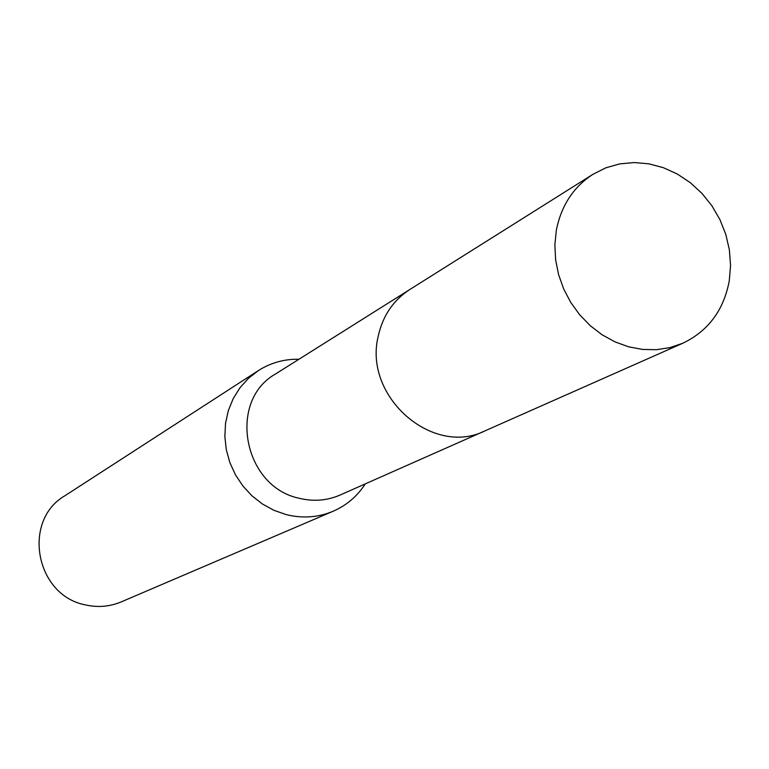 <?xml version="1.0" encoding="UTF-8"?>
<svg xmlns="http://www.w3.org/2000/svg" width="769" height="769" viewBox="0 0 769 769"><rect width="100%" height="100%" fill="white"/><g stroke="black" fill="none" stroke-linecap="round" stroke-linejoin="round"><path stroke-width="1.15" d="M408.647 290.249L275.619 373.926C227.374 400.841 243.206 486.594 299.026 498.225C313.31 501.753 327.008 500.686 340.1 495.034L483.778 431.38M298.958 359.238C284.213 358.979 270.659 362.776 258.317 370.62L248.416 378.348L239.966 387.759L233.209 398.592L228.355 410.55L225.538 423.296L224.846 436.475L226.297 449.702L229.873 462.621L235.458 474.838L242.908 486.018L251.992 495.842L262.46 504.031L274.004 510.347L286.299 514.624C302.573 518.623 318.193 517.489 333.179 511.231C346.579 505.368 357.287 496.245 365.304 483.864M258.317 370.62L64.846 495.794C21.859 520.651 35.47 595.235 85.08 604.819C97.586 607.712 109.659 606.731 121.31 601.858L333.179 511.231M729.272 280.848L730.55 265.468L729.377 249.838L725.801 234.401L719.909 219.569L711.883 205.765L701.924 193.355L690.312 182.686L677.364 174.054L663.436 167.709L648.901 163.835L634.165 162.547L619.651 163.893L605.751 167.863L592.88 174.352C573.424 187.04 561.255 205.631 556.371 230.114L554.872 244.734L555.603 259.662L558.563 274.514L563.658 288.904L570.781 302.467L579.73 314.838L590.275 325.72L602.156 334.813L615.056 341.907L628.638 346.819L642.557 349.434L656.447 349.693L669.982 347.607L682.795 343.234C708.239 331.035 723.725 310.234 729.272 280.848M592.88 174.352L409.877 289.461C393.084 300.4 382.491 316.203 378.079 336.87C363.622 396.939 432.909 457.171 485.124 430.803L682.795 343.234"/></g></svg>
